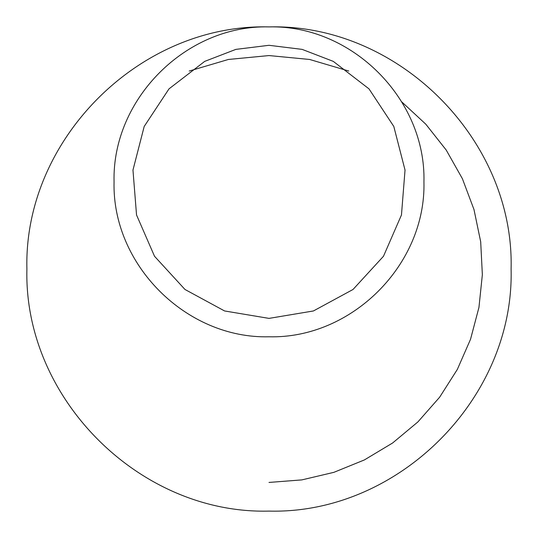 <?xml version="1.0" encoding="UTF-8"?>
<svg xmlns="http://www.w3.org/2000/svg" width="538" height="538" viewBox="0 0 538 538"><rect width="100%" height="100%" fill="white"/><g stroke="black" fill="none" stroke-linecap="round" stroke-linejoin="round"><path stroke-width="0.81" d="M269 336.788C351.791 338.92 426.076 264.635 423.944 181.844C426.076 99.053 351.791 24.768 269 26.9C186.209 24.768 111.924 99.053 114.056 181.844C111.924 264.635 186.209 338.92 269 336.788M269 511.1C398.369 514.436 514.436 398.369 511.1 269C514.436 139.631 398.369 23.564 269 26.9C139.631 23.564 23.564 139.631 26.9 269C23.564 398.369 139.631 514.436 269 511.1M269 45.3L302.134 49.382L333.291 61.379L368.987 88.857L393.803 126.45L405.033 170.075L401.462 214.978L383.473 256.276L353.022 289.478L313.432 310.957L269 318.388L224.568 310.957L184.978 289.478L154.527 256.276L136.538 214.978L132.967 170.075L144.197 126.45L169.013 88.857L204.709 61.379L235.866 49.382L269 45.3M269 482.438L301.831 479.896L333.876 472.337L364.381 459.936L392.612 442.996L417.905 421.913L439.654 397.192L457.34 369.418L470.542 339.249L478.948 307.413L482.357 274.669L480.69 241.784L473.985 209.544L462.404 178.724L446.217 150.048L425.814 124.211L401.671 101.81M348.792 71.043L309.639 59.469L269 55.562L228.361 59.469L189.208 71.043"/></g></svg>

